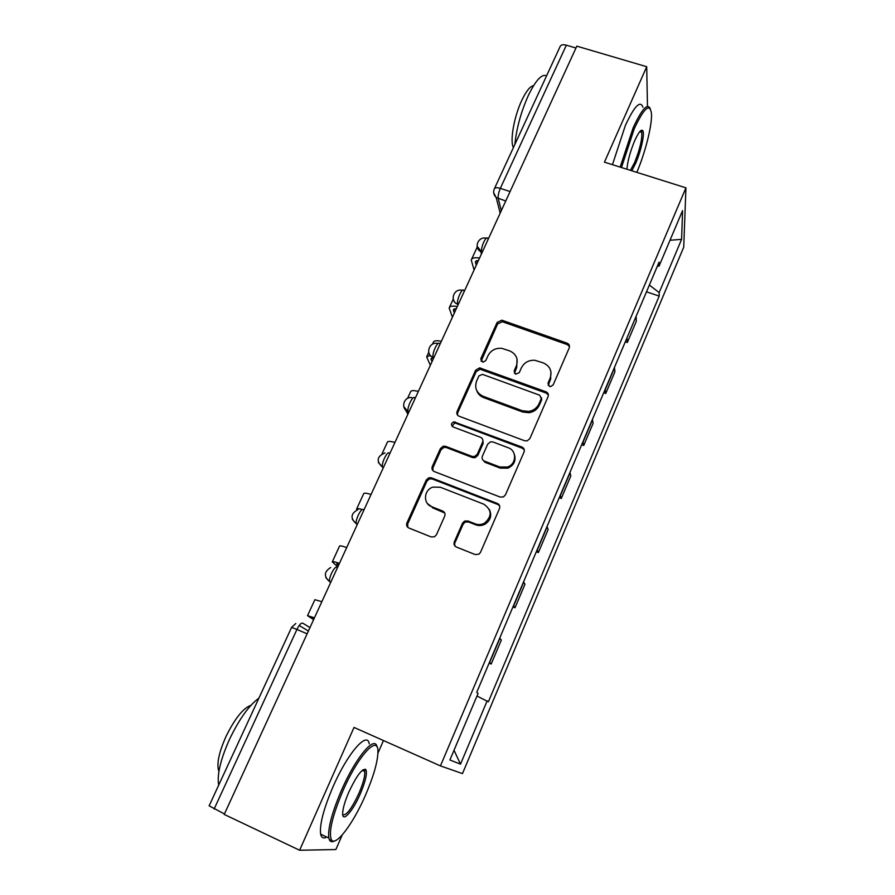 <?xml version="1.0" encoding="UTF-8"?>
<svg xmlns="http://www.w3.org/2000/svg" width="895" height="895" viewBox="0 0 895 895"><rect width="100%" height="100%" fill="white"/><g stroke="black" fill="none" stroke-linecap="round" stroke-linejoin="round"><path stroke-width="1.34" d="M549.519 386.461L550.582 386.629L553.155 384.928L569.231 347.898C569.925 345.727 569.198 344.139 567.083 343.154L501.871 320.186L497.128 322.435L480.783 358.772L482.942 362.24L485.784 360.573L487.909 355.841C490.818 350.381 495.427 347.875 501.726 348.323L509.669 350.874C516.359 354.028 518.563 359.096 516.292 366.066L514.189 370.843L515.643 374.188L519.245 372.678L521.36 367.89C524.134 362.564 528.609 360.025 534.796 360.271L543.31 362.911C550.089 366.111 552.36 371.224 550.123 378.261L548.031 383.071L549.519 386.461M454.336 541.855C453.564 544.194 454.257 545.916 456.394 547.046L475.156 554.553L478.948 554.162L480.514 552.316L499.488 508.584C500.238 506.268 499.522 504.567 497.374 503.471L431.457 477.852L428.828 477.762L426.221 480.044L406.934 522.915C406.151 525.22 406.811 526.931 408.914 528.028L431.166 536.944L434.5 536.776L436.469 534.718L444.714 516.135C445.475 513.831 444.804 512.13 442.678 511.034L431.647 506.682C422.798 503.661 423.771 489.766 432.945 487.115L440.329 487.238L483.747 504.165C492.015 509.937 492.25 516.281 484.464 523.206C481.409 524.783 478.299 524.996 475.144 523.832L467.85 520.957L464.505 521.125L462.536 523.183L454.336 541.855L455.018 546.107M440.429 765.896L354.028 727.434L299.624 850.25L224.22 814.428L576.816 46.148L646.716 66.722L604.438 162.152L685.939 187.838L440.429 765.896L462.48 773.593L683.724 247.154L685.939 187.838M524.638 440.754L527.177 440.866L529.885 438.561L548.087 396.63C548.792 394.404 548.076 392.793 545.939 391.775L479.597 367.856L475.625 370.239L457.121 411.376C456.372 413.579 457.043 415.202 459.124 416.231L524.638 440.754M524.045 452.02L505.462 494.834L503.437 496.915L500.16 497.061L434.276 471.553C432.184 470.479 431.524 468.823 432.285 466.563L440.407 448.518L443.338 446.169L445.609 446.325L472.057 456.416L474.596 456.517L477.281 454.212L482.584 442.231C483.322 439.982 482.64 438.337 480.525 437.297L453.06 426.937C450.7 424.957 450.99 423.257 453.91 421.847L521.908 447.041C524.056 448.093 524.761 449.76 524.045 452.02M299.624 850.25L335.871 849.534L342.237 834.934M377.936 753.21L383.463 740.545M224.444 813.958L209.128 805.824L291.602 627.406L296.939 629.442L214.106 809.058M494.487 188.532L560.102 46.574C560.852 44.784 562.944 44.325 566.367 45.186L500.327 188.375C498.571 192.559 497.877 195.949 498.258 198.545L501.323 210.661M575.955 48.017L566.367 45.186M647.465 106.382L646.716 66.722M626.981 337.862L636.065 316.416M636.121 316.852L636.334 321.227L627.328 342.505L625.303 341.8M627.037 338.288L627.328 342.505M603.711 392.76L605.736 393.487L614.921 371.794L614.451 367.409M605.188 389.28L605.736 393.487M581.694 444.714L583.73 445.475L593.094 423.357L592.412 419.408M582.958 441.716L583.73 445.475M559.23 497.709L561.277 498.493L570.831 475.939L569.936 472.437M560.292 495.203L561.277 498.493M498.783 504.411L497.609 503.952M536.318 551.756L538.387 552.573L548.132 529.56L547.013 526.551M537.168 549.765L538.387 552.573M512.947 606.899L515.028 607.75L524.962 584.267L523.609 581.75M513.573 605.445L515.028 607.75M489.106 663.173L491.187 664.045L501.334 640.082L499.734 638.09M489.487 662.278L491.187 664.045M657.299 266.307L659.067 266.095L682.572 210.594L681.61 239.334L659.179 292.587L649.367 285.046M477.001 696.008L488.368 701.825L659.19 296.088L659.179 292.587M487.16 700.852L460.5 764.151L449.905 759.989L478.087 693.446L476.733 692.35L659.056 262.179L659.067 266.095M646.492 291.815L659.19 296.088M681.61 239.334L670.008 240.263M454.022 750.267L460.5 764.151M548.154 385.342L550.459 379.648L550.94 371.817M517.03 358.996L516.728 367.487L514.401 373.26M569.522 346.622L567.363 344.631L502.341 321.719L497.609 323.956L481.096 361.311M548.389 394.997L546.286 393.118L480.134 369.255L476.174 371.638L457.725 412.662L457.49 415.034M541.251 398.633L539.763 395.232L482.517 374.367L478.914 375.878L476.655 380.912C474.316 387.915 476.487 393.039 483.155 396.295L522.367 410.749L528.721 411.42C533.543 410.581 536.989 408.019 539.025 403.746L541.251 398.633L541.62 399.964L541.475 397.66M476.733 390.578C477.93 393.923 480.246 396.272 483.692 397.626L483.155 396.295M541.62 399.964L539.394 405.066C537.358 409.328 533.935 411.879 529.124 412.718L522.781 412.047L483.692 397.626M482.819 439.87L483.132 443.439L477.84 455.387L475.156 457.681L472.627 457.58L446.258 447.522L443.987 447.355L441.067 449.693L432.979 467.693L432.867 470.58M524.313 449.916L522.333 448.238L455.891 423.257L454.526 423.1L452.087 426.288M499.79 466.989L507.465 467.022C516.56 464.181 517.042 450.588 508.215 447.735L492.921 441.962L490.538 441.828L487.697 444.166L482.394 456.159C481.655 458.419 482.349 460.086 484.464 461.149L499.79 466.989L500.283 468.13L507.935 468.163C514.189 465.109 516.303 460.433 514.289 454.123M482.729 459.806L485 462.301L484.464 461.149M500.283 468.13L485 462.301M489.375 509.501C492.071 515.453 490.617 520.342 485.012 524.19C481.957 525.768 478.859 525.969 475.715 524.817L468.443 521.942L465.109 522.109L463.151 524.157L454.962 542.773M427.463 503.583L431.647 506.682M444.737 512.992L432.341 507.7M499.656 505.91L497.877 504.5L432.151 478.948L429.522 478.87L426.926 481.141L407.706 523.888L407.818 527.356M476.241 265.3L475.446 261.922L478.579 260.21M479.563 258.051C474.63 257.301 471.855 257.961 471.24 260.053L474.093 269.988M454.336 313.026L453.396 309.905L456.428 308.484M457.311 306.56C452.389 305.654 449.67 306.146 449.156 308.025L452.422 317.21M550.179 378.126L550.895 378.451M432.028 361.636L430.942 358.794L433.247 357.653L433.56 358.302M430.361 355.36L426.658 356.892L430.35 365.294M441.358 341.308C436.447 340.301 433.773 340.659 433.325 342.382L432.509 344.183M636.837 172.366C645.295 152.553 652.242 125.065 651.471 113.654C649.938 102.656 644.21 107.668 634.275 128.667L621.466 167.522M620.168 167.108L633.179 127.739C641.793 109.168 647.477 102.813 650.24 108.653M626.914 169.233C627.619 160.988 630.225 151.468 634.723 140.649C638.571 132.236 641.268 128.925 642.823 130.692C644.926 133.601 640.932 151.49 635.595 163.449L631.803 170.777M630.416 170.341L634.566 162.588C639.858 149.487 642.252 139.407 641.76 132.37L640.484 130.905M514.871 144.419C516.516 128.287 520.991 111.998 528.296 95.564C535.747 80.214 541.855 73.625 546.599 75.795M513.406 147.597L513.215 147.194C509.893 140.347 514.2 116.272 521.819 100.285C526.226 91.055 530.142 86.189 533.565 85.663M612.448 164.68L625.404 125.356C634.454 106.035 640.294 99.983 642.923 107.21M641.1 130.413L640.753 132.057M342.875 790.945C332.414 815.804 328.554 832.014 331.273 839.577C335.356 847.643 353.503 823.243 365.708 794.682C373.607 776.178 377.69 761.913 377.947 751.878C378.607 733.799 358.369 755.123 342.875 790.945M334.674 840.897C332.325 842.173 330.635 841.949 329.573 840.215L328.801 837.988C327.727 828.569 331.933 812.694 341.431 790.375C355.908 756.98 375.195 734.549 377.097 747.112M348.905 791.93C356.904 775.126 362.598 767.753 365.988 769.801C367.297 773.66 365.406 781.659 360.316 793.798C353.033 810.892 342.416 823.076 342.651 813.533C342.807 808.498 344.888 801.293 348.905 791.93M342.718 814.607C346.231 815.96 351.657 808.845 358.962 793.261C363.269 783.103 365.182 775.831 364.69 771.445L363.057 769.745M218.682 785.139C216.881 774.824 220.528 759.463 229.635 739.057C239.368 718.92 249.123 705.282 258.901 698.134M218.939 771.266L218.57 770.416C216.657 763.256 219.141 751.912 226.043 736.406C234.937 718.428 243.239 708.068 250.936 705.316M326.809 837.06C323.531 838.839 321.473 837.865 320.645 834.162C319.448 824.698 323.598 808.834 333.119 786.548C347.752 752.896 367.442 730.656 369.255 743.879M365.283 769.152L364.959 770.203M403.746 406.565L407.874 414.284M418.368 391.395C413.479 390.231 410.872 390.399 410.536 391.909L407.527 398.42M497.441 503.594L498.314 503.986M394.941 442.443C390.075 441.123 387.524 441.101 387.3 442.365L382.042 453.787M361.077 509.188C358.056 508.416 356.546 508.405 356.557 509.154L356.948 509.893M371.056 494.487C366.212 493 363.739 492.776 363.627 493.794L356.725 508.796M338.467 565.495L336.733 563.861L339.138 564.029M339.429 563.403C334.618 561.691 332.235 561.187 332.28 561.892L337.851 566.848M346.701 547.561C341.879 545.894 339.473 545.458 339.485 546.23L332.392 561.635M313.932 618.948L312.019 617.651L314.29 618.176M314.447 617.841L307.522 615.659L313.608 619.664M321.864 601.675L314.872 599.695L307.589 615.525M309.972 627.596L302.678 623.121C301.134 622.763 299.221 624.867 296.939 629.442L307.108 633.817M505.742 201.017L496.166 197.459L493.682 192.772M513.73 605.669L523.765 581.985M537.302 550.033L547.136 526.831M560.415 495.506L570.048 472.761M583.059 442.063L592.512 419.766M605.266 389.672L614.529 367.811M489.666 662.445L499.902 638.28M408.791 412.271L408.254 412.069L408.612 412.662M433.773 357.832L433.247 357.642C430.629 356.579 429.119 354.7 428.705 352.015M482.237 252.233L481.957 252.86M488.357 238.887L487.741 238.674C486.477 234.356 480.257 248.139 481.711 252.054L477.124 246.259M463.923 290.808C462.625 286.389 456.103 300.496 457.703 304.266L457.725 304.311C455.018 303.248 453.496 301.335 453.15 298.583M439.568 343.859C438.125 339.865 431.58 353.726 433.169 357.452L433.247 357.642M414.709 398.006C413.121 394.426 406.554 408.075 408.109 411.756L403.757 406.587M389.336 453.273C387.602 450.118 381.001 463.588 382.534 467.201L378.305 462.368M363.426 509.714C361.535 506.973 354.901 520.297 356.4 523.843L352.35 519.38M336.967 567.352C334.931 565.036 328.23 578.237 329.707 581.716L325.892 577.7M510.083 191.564L500.327 188.375C496.87 187.368 494.845 187.57 494.264 189.002C493.044 192.179 493.671 194.998 496.166 197.459L500.182 213.144M550.459 379.648L550.123 378.261M514.625 372.242L514.189 370.843M516.728 367.487L516.292 366.066M481.32 360.193L480.783 358.772M497.609 323.956L497.128 322.435M502.677 321.82L502.218 320.298M567.363 344.631L567.083 343.154M548.366 384.447L548.031 383.071M457.725 412.662L457.121 411.376M476.174 371.638L475.625 370.239M481.286 369.49L480.749 368.091M546.286 393.118L545.939 391.775M522.781 412.047L522.367 410.749M539.394 405.066L539.025 403.746M432.979 467.693L432.285 466.563M441.067 449.693L440.407 448.518M446.258 447.522L445.609 446.325M472.627 457.58L472.057 456.416M477.84 455.387L477.281 454.212M483.132 443.439L482.584 442.231M455.891 423.257L455.275 421.992M522.333 448.238L521.908 447.041M463.151 524.157L462.536 523.183M468.443 521.942L467.85 520.957M475.715 524.817L475.144 523.832M443.349 512.041L442.678 511.034M407.706 523.888L406.934 522.915M426.926 481.141L426.221 480.044M432.151 478.948L431.457 477.852M497.877 504.5L497.374 503.471M476.699 260.579L475.536 263.119M454.582 308.741L453.541 311.001M432.05 357.799L431.144 359.779M337.516 563.649L337.18 564.387M486.321 238.227C478.277 236.067 473.433 247.658 480.738 251.652L481.443 253.956M458.262 304.468L457.703 304.266C449.256 300.966 453.743 287.944 462.469 290.338M433.84 357.698L433.169 357.452C424.756 354.062 429.253 341.163 437.991 343.479M408.892 412.047L408.109 411.756C400.434 408.59 403.444 396.753 411.689 397.525M383.418 467.548L382.534 467.201C376.001 461.138 376.829 456.372 385.029 452.904M357.396 524.246L356.4 523.843C350.113 518.272 350.661 513.506 358.056 509.568M330.814 582.175L329.707 581.716C323.643 576.503 323.979 571.76 330.714 567.486M295.831 623.491L291.625 627.361M299.198 625.515L308.395 631.031M502.341 321.719L501.871 320.186M480.134 369.255L479.597 367.856M529.124 412.718L528.721 411.42M443.987 447.355L443.338 446.169M475.156 457.681L474.596 456.517M454.526 423.1L453.91 421.847M507.935 468.163L507.465 467.022M465.109 522.109L464.505 521.125M485.012 524.19L484.464 523.206M429.522 478.87L428.828 477.762M475.737 261.284L475.446 261.922M477.225 247.054L471.631 259.192M453.664 309.334L453.396 309.905M453.228 299.165L449.503 307.253M428.772 352.294L426.96 356.21M641.413 131.442L642.823 130.692M641.76 132.37L639.701 131.744M331.273 839.577L329.573 840.215M364.343 770.438L365.988 769.801M364.69 771.445L362.262 770.349M320.645 834.162L328.801 837.988"/></g></svg>
